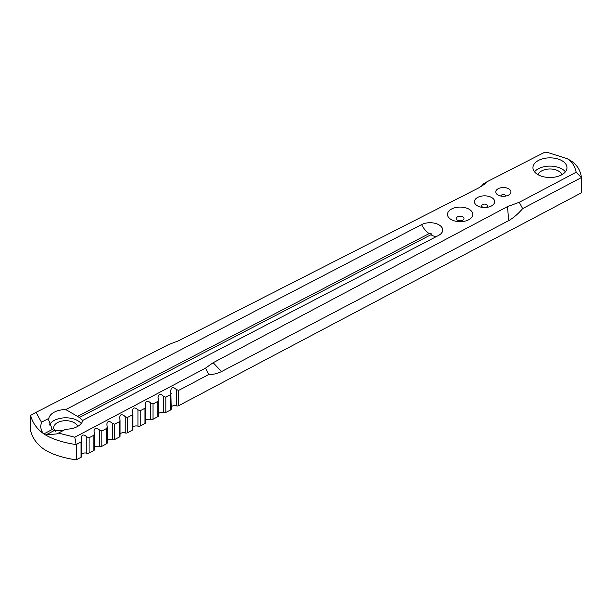 <?xml version="1.0" encoding="UTF-8"?>
<svg xmlns="http://www.w3.org/2000/svg" width="612" height="612" viewBox="0 0 612 612"><rect width="100%" height="100%" fill="white"/><g stroke="black" fill="none" stroke-linecap="round" stroke-linejoin="round"><path stroke-width="0.92" d="M178.62 390.433L176.325 389.53L176.325 405.886A2.02 1.17 0 0 0 178.62 405.71L178.62 390.433L208.837 374.46L205.441 368.164L74.794 437.205L58.4 433.074M176.325 405.886A3.794 2.188 0 0 0 171.23 406.827M170.572 409.964L165.821 412.473L165.821 397.188L170.572 394.679L170.572 409.964A2.02 1.17 0 0 0 171.23 409.099L170.802 390.464C171.406 387.075 173.242 386.761 176.325 389.53M63.373 430.466L54.07 430.641A17.021 9.83 180 0 1 52.288 429.502L48.769 420.406L48.861 418.363L41.455 422.211C40.124 427.199 40.928 431.085 43.857 433.877L45.648 435.025C53.389 439.531 63.564 442.706 76.163 444.572L81.021 442.009L81.021 457.294L76.163 459.857L76.163 444.572L74.794 437.205M89.069 437.756L93.812 435.247L93.812 450.531L89.069 453.041L89.069 437.756L86.774 436.853C83.691 434.092 81.855 434.398 81.251 437.794L81.679 440.609L81.021 442.009M101.86 430.993L106.61 428.484L106.61 443.769L101.86 446.278L101.86 430.993L99.572 430.098C96.489 427.329 94.646 427.635 94.041 431.032L94.47 433.847L93.812 435.247M114.651 424.231L119.401 421.729L119.401 437.006L114.651 439.515L114.651 424.231L112.363 423.336C109.28 420.566 107.437 420.88 106.832 424.269L107.261 427.092L106.61 428.484M127.449 417.476L132.192 414.967L132.192 430.244L127.449 432.753L127.449 417.476L125.154 416.573C122.071 413.804 120.227 414.117 119.631 417.506L120.059 420.329L119.401 421.729M140.24 410.713L144.983 408.204L144.983 423.489L140.24 425.998L140.24 410.713L137.945 409.811C134.87 407.041 133.026 407.355 132.422 410.744L132.85 413.567L132.192 414.967M153.031 403.951L157.781 401.441L157.781 416.726L153.031 419.235L153.031 403.951L150.743 403.048C147.66 400.286 145.817 400.592 145.212 403.989L145.641 406.804L144.983 408.204M165.821 397.188L163.534 396.293C160.451 393.524 158.607 393.83 158.011 397.226L158.439 400.041L157.781 401.441M171.23 393.287L170.572 394.679M163.534 396.293L163.534 412.649A2.02 1.17 0 0 0 165.821 412.473M163.534 412.649A3.794 2.188 0 0 0 158.439 413.59M157.781 416.726A2.02 1.17 0 0 0 158.439 415.862L158.439 400.041M150.743 403.048L150.743 419.411A2.02 1.17 0 0 0 153.031 419.235M150.743 419.411A3.794 2.188 0 0 0 145.641 420.352M144.983 423.489A2.02 1.17 0 0 0 145.641 422.624L145.641 406.804M137.945 409.811L137.945 426.174A2.02 1.17 0 0 0 140.24 425.998M137.945 426.174A3.794 2.188 0 0 0 132.85 427.107M132.192 430.244A2.02 1.17 0 0 0 132.85 429.387L132.85 413.567M125.154 416.573L125.154 432.936A2.02 1.17 0 0 0 127.449 432.753M125.154 432.936A3.794 2.188 0 0 0 120.059 433.87M119.401 437.006A2.02 1.17 0 0 0 120.059 436.149L120.059 420.329M112.363 423.336L112.363 439.691A2.02 1.17 0 0 0 114.651 439.515M112.363 439.691A3.794 2.188 0 0 0 107.261 440.632M106.61 443.769A2.02 1.17 0 0 0 107.261 442.904L107.261 427.092M99.572 430.098L99.572 446.454A2.02 1.17 0 0 0 101.86 446.278M99.572 446.454A3.794 2.188 0 0 0 94.47 447.395M93.812 450.531A2.02 1.17 0 0 0 94.47 449.667L94.47 433.847M86.774 436.853L86.774 453.217A2.02 1.17 0 0 0 89.069 453.041M86.774 453.217A3.794 2.188 0 0 0 81.679 454.158M81.021 457.294A2.02 1.17 0 0 0 81.679 456.43L81.679 440.609M41.44 422.196L36.032 412.35L30.6 415.357C32.497 422.785 36.919 428.958 43.857 433.877L52.288 429.502M36.032 412.35L168.621 344.556L178.773 340.708L478.492 188.014L484.222 184.403L487.129 181.695L544.925 152.143L548.176 152.64L567.27 158.692C572.144 161.851 575.104 166.372 576.144 172.247L519.274 202.304L522.648 208.608L581.4 177.564C580.666 170.58 577.208 165.018 571.027 160.872L566.314 158.11M487.129 181.695L483.74 183.661L480.856 186.714M208.837 374.46C212.861 374.659 217.107 373.68 221.575 371.545L508.679 220.634C513.636 217.765 518.295 213.756 522.648 208.608M519.274 202.304L507.486 206.604L508.71 220.626M221.575 371.545L213.129 362.725L507.486 206.604M213.121 362.74L205.441 368.164M48.861 418.363A17.021 9.83 180 0 1 65.798 409.558L421.591 224.596A12.645 7.298 180 0 1 438.781 224.734A12.645 7.298 180 0 1 439.852 234.641A12.645 7.298 180 0 1 438.521 235.452L82.719 420.413A17.021 9.83 180 0 1 65.782 429.211L56.954 433.862L45.648 435.025L54.07 430.641M562.627 161.109A17.021 9.83 180 0 1 566.995 167.688A17.021 9.83 180 0 1 549.974 177.511A17.021 9.83 180 0 1 532.953 167.688A17.021 9.83 180 0 1 543.877 158.508A17.021 9.83 180 0 1 562.627 161.109M497.724 194.845A7.589 4.383 180 0 1 495.774 191.916A7.589 4.383 180 0 1 503.362 187.54A7.589 4.383 180 0 1 510.951 191.916A7.589 4.383 180 0 1 506.078 196.008A7.589 4.383 180 0 1 497.724 194.845M477.046 205.594A10.113 5.845 180 0 1 474.767 203.146A10.113 5.845 180 0 1 484.566 195.848A10.113 5.845 180 0 1 494.358 203.146A10.113 5.845 180 0 1 486.976 207.361A10.113 5.845 180 0 1 477.046 205.594M450.73 219.272A12.645 7.298 180 0 1 448.588 217.367A12.645 7.298 180 0 1 460.132 207.085A12.645 7.298 180 0 1 471.676 217.375A12.645 7.298 180 0 1 450.73 219.272M576.144 172.247L581.4 177.564L581.4 192.841L178.62 405.71M65.798 409.558L77.51 416.389A17.021 9.83 180 0 1 78.435 416.94A17.021 9.83 180 0 1 79.292 417.537L82.719 420.413M534.528 171.811A17.021 9.83 180 0 1 562.627 169.371A17.021 9.83 180 0 1 565.419 171.811M561.831 174.734A12.041 6.954 0 0 0 558.924 171.291A12.041 6.954 0 0 0 546.661 169.264A12.041 6.954 0 0 0 538.116 174.734M49.381 425.026A17.021 9.83 180 0 1 61.881 418.08A17.021 9.83 180 0 1 78.435 421.071A17.021 9.83 180 0 1 81.235 423.519M77.648 426.434A12.041 6.954 0 0 0 74.733 422.999A12.041 6.954 0 0 0 61.475 421.155A12.041 6.954 0 0 0 53.749 427.643A12.041 6.954 0 0 0 55.493 431.246M76.163 459.857C62.967 457.898 52.487 454.532 44.737 449.743C37.301 444.786 32.589 438.422 30.6 430.641L30.6 415.357M457.241 220.022A3.886 2.241 180 0 1 459.321 216.327A3.886 2.241 180 0 1 463.827 219.211A3.886 2.241 180 0 1 457.241 220.022M484.536 207.529A2.961 1.714 180 0 1 482.363 206.963A2.961 1.714 180 0 1 483.166 204.309A2.961 1.714 180 0 1 487.435 205.395A2.961 1.714 180 0 1 484.597 207.529M500.83 196.047A2.532 1.461 180 0 1 503.362 194.585A2.532 1.461 180 0 1 505.887 196.047M77.51 416.389L429.165 233.577A15.178 8.293 62.5 0 1 421.591 224.596M429.165 233.577A1.339 0.773 180 0 1 431.047 233.639A1.339 0.773 180 0 1 430.947 234.725A15.178 8.293 -117.5 0 0 437.335 236.064M430.947 234.725L79.292 417.537M571.027 160.872L567.27 158.692"/></g></svg>
